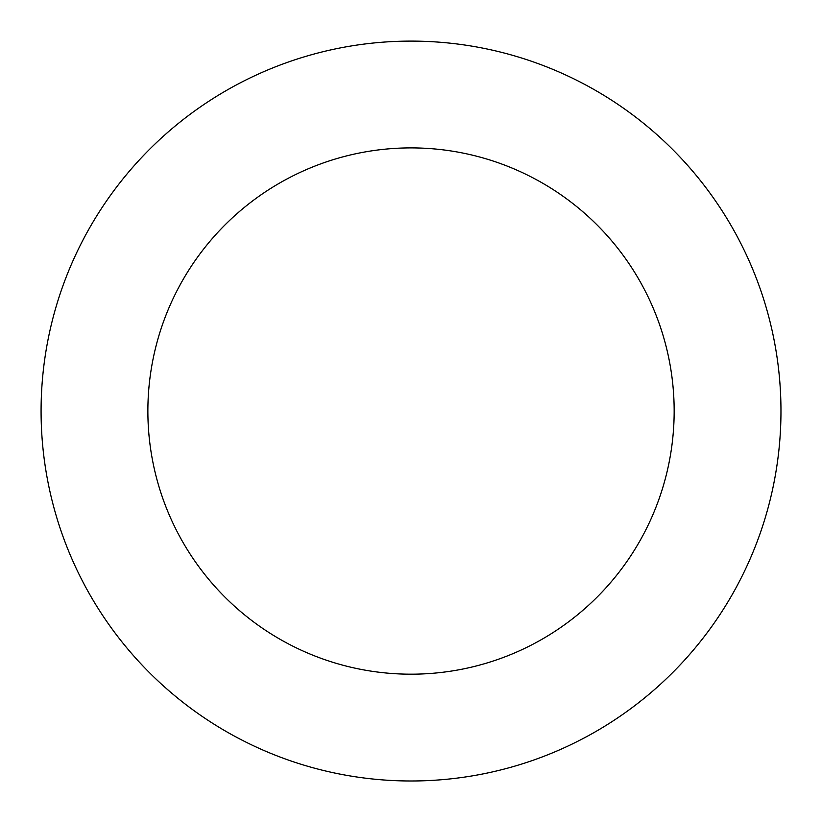 <?xml version="1.0" encoding="UTF-8"?>
<svg xmlns="http://www.w3.org/2000/svg" width="822" height="822" viewBox="0 0 822 822"><rect width="100%" height="100%" fill="white"/><g stroke="black" fill="none" stroke-linecap="round" stroke-linejoin="round"><path stroke-width="1.23" d="M402.872 41.192A369.941 369.941 0 0 0 94.797 603.029A369.941 369.941 0 0 0 735.402 588.912A369.941 369.941 0 0 0 402.872 41.192M405.225 147.96A263.153 263.153 0 0 0 186.08 547.606A263.153 263.153 0 0 0 641.756 537.567A263.153 263.153 0 0 0 405.225 147.96"/></g></svg>
